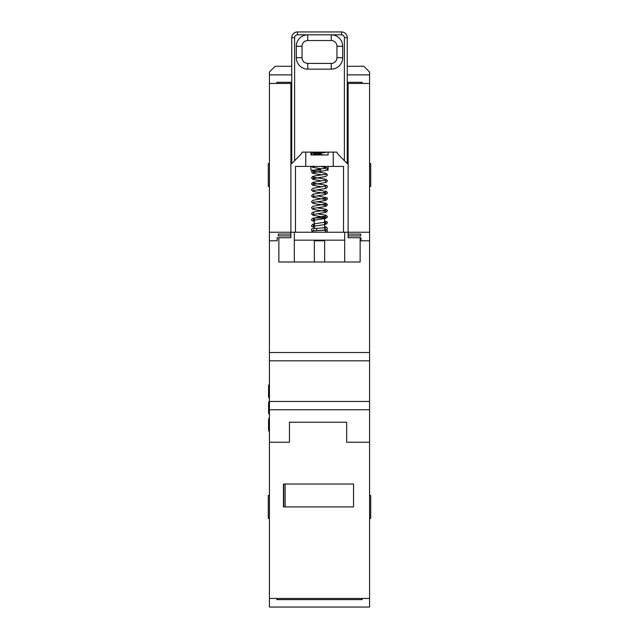 <?xml version="1.0" encoding="UTF-8"?>
<svg xmlns="http://www.w3.org/2000/svg" width="639" height="639" viewBox="0 0 639 639"><rect width="100%" height="100%" fill="white"/><g stroke="black" fill="none" stroke-linecap="round" stroke-linejoin="round"><path stroke-width="0.96" d="M325.211 228.395L325.73 227.5L324.165 227.788L325.155 228.914L324.532 230.04L313.054 230.975L313.773 229.944M324.181 227.78L316.704 228.379L316.425 229.513L317.016 230.647M317.008 232.237L318.845 232.237M324.157 232.237L326.617 232.237M326.034 232.237L324.476 232.229M324.9 227.676L326.178 227.045L324.652 226.709M324.652 152.122L324.652 152.705L314.348 152.705L314.348 152.122M360.987 240.815L360.987 237.748L348.111 237.748L348.111 235.911L360.7 235.911L360.7 234.074L348.111 234.074L348.111 232.237L369.574 232.237L369.574 240.815L360.987 240.815L360.987 237.748M343.534 232.237L343.534 166.428L295.466 166.428L295.466 232.237M291.743 66.288L275.153 66.288L269.426 72.007L269.426 83.453L291.743 83.453M347.257 83.453L369.574 83.453L369.574 232.237M269.426 240.815L269.426 232.237L290.889 232.237L290.889 234.074L278.3 234.074L278.3 235.911L290.889 235.911L290.889 237.748L277.158 237.748L277.158 240.815L269.426 240.815L269.426 352.528L369.574 352.528L369.574 240.815M369.574 598.463L269.426 598.463L269.426 607.05L369.574 607.05L369.574 442.244L346.681 442.244L346.681 422.219L289.459 422.219L289.459 442.244L269.426 442.244L269.426 598.463M283.732 506.911L283.732 484.019M369.574 401.46L269.426 401.46L269.426 409.759L369.574 409.759L369.574 352.528M269.426 83.453L269.426 232.237M269.426 409.759L269.426 442.244L289.459 442.244M269.426 401.46L269.426 352.528M269.426 360.827L369.574 360.827M369.574 409.759L369.574 442.244L346.681 442.244M328.087 166.428L328.087 170.174L326.641 170.174M328.087 152.122L328.087 154.981L310.913 154.981L310.913 152.122M320.826 170.174L310.913 170.174L310.913 166.428M305.769 166.428L305.769 152.122M333.231 152.122L333.231 166.428M269.426 186.452L268.284 186.452L268.284 163.568L269.426 163.568M269.426 518.357L268.284 518.357L268.284 495.465L269.426 495.465M290.889 234.074L290.889 235.911M278.3 234.074L278.3 235.911M277.158 237.748L277.158 240.815M290.889 83.453L290.889 232.237L294.323 232.237L294.323 261.99L314.348 261.99L314.348 240.815L324.652 240.815L324.652 261.99L344.677 261.99L344.677 232.237L294.323 232.237M369.574 518.357L370.716 518.357L370.716 495.465L369.574 495.465M353.551 506.911L283.452 506.911L283.452 484.019L353.551 484.019L353.551 506.911M369.574 186.452L370.716 186.452L370.716 163.568L369.574 163.568M344.677 232.237L348.111 232.237L348.111 83.453M360.7 234.074L360.7 235.911M348.111 235.911L348.111 234.074M324.652 227.716L324.652 217.931L314.348 217.931L314.348 228.538M303.725 42.206A5.719 5.719 0 0 1 307.766 40.537A5.719 5.719 0 0 0 302.047 46.256A5.719 5.719 0 0 1 303.725 42.206M331.234 69.148A11.446 11.446 0 0 0 342.672 57.702L342.672 46.256A11.446 11.446 0 0 0 331.234 34.81L341.53 34.81A2.86 2.86 0 0 1 344.389 37.669L344.389 160.701L347.257 163.568L347.257 37.669A5.719 5.719 0 0 0 341.53 31.95L297.47 31.95A5.719 5.719 0 0 0 291.743 37.669L291.743 163.568L294.611 160.701L294.611 37.669A2.86 2.86 0 0 1 297.47 34.81L307.766 34.81A11.446 11.446 0 0 0 296.328 46.256L296.328 57.702A11.446 11.446 0 0 0 307.766 69.148L331.234 69.148L331.234 63.421A5.719 5.719 0 0 0 335.275 61.743A5.719 5.719 0 0 1 331.234 63.421L307.766 63.421L331.234 63.421A5.719 5.719 0 0 0 336.953 57.702A5.719 5.719 0 0 1 335.275 61.743M344.389 160.701L339.157 155.469A11.446 11.446 0 0 1 336.833 152.122L302.167 152.122A11.446 11.446 0 0 1 299.843 155.469L294.611 160.701M296.328 57.702L302.047 57.702A5.719 5.719 0 0 0 307.766 63.421A5.719 5.719 0 0 1 302.047 57.702L302.047 46.256L296.328 46.256M342.672 46.256L336.953 46.256A5.719 5.719 0 0 0 331.234 40.537L331.234 34.81L307.766 34.81L307.766 40.537L331.234 40.537A5.719 5.719 0 0 1 336.953 46.256L336.953 57.702L342.672 57.702M347.257 113.207L348.111 113.207M294.323 261.99L278.868 261.99L278.868 237.748M347.257 163.568L348.111 163.568M290.889 113.207L291.743 113.207M360.132 237.748L360.132 261.99L344.677 261.99M290.889 163.568L291.743 163.568M324.652 261.99L314.348 261.99M347.257 74.867L369.574 74.867L369.574 72.007L363.847 66.288L347.257 66.288M369.574 74.867L369.574 83.453M347.257 82.303L362.129 82.303L362.129 83.453M362.129 598.463L362.129 599.614L276.871 599.614L276.871 598.463M269.426 74.867L291.743 74.867M276.871 83.453L276.871 82.303L291.743 82.303M285.162 484.019L285.162 506.911M269.426 383.807L268.572 385.756L268.572 393.081L269.426 393.943M268.572 393.081L268.572 396.851L269.426 398.792M269.426 400.525L268.572 402.466L268.572 409.144L269.426 410.006M268.572 409.144L268.572 412.882L269.426 414.831M269.426 417.515L268.572 419.376L268.572 425.598L269.426 426.461M268.572 425.598L268.572 430.295L269.426 432.244M316.704 228.379C312.599 228.435 310.85 228.954 311.481 229.944L312.503 231.07M307.766 63.421L307.766 69.148M344.389 37.669L347.257 37.669A5.719 5.719 0 0 0 345.579 33.627M297.47 34.81L297.47 31.95A5.719 5.719 0 0 0 293.421 33.627M291.743 37.669L294.611 37.669M341.53 31.95L341.53 34.81M294.323 240.16L344.677 240.16M314.26 152.122L311.648 153.344L311.968 154.981M326.841 152.122L313.406 154.718L313.398 153.2L324.045 154.981M320.722 166.428L327.008 167.873L327.503 168.904L326.026 170.421L313.39 172.658L313.398 171.132L326.026 173.369L327.503 174.886L326.026 176.396L313.39 178.632L313.39 177.107C312.263 177.315 321.513 178.305 326.018 179.343L327.503 180.861L326.106 182.355C321.657 183.409 312.191 184.415 313.39 184.615L313.39 183.089L317.096 183.848C326.114 185.03 327.368 185.669 327.008 185.805L327.503 186.836L326.026 188.353L313.39 190.59L313.765 189.823M325.219 168.904L325.586 168.145L312.878 170.405L311.481 171.891L312.679 173.313L321.872 174.886M325.211 174.886L325.594 174.12C326.449 174.407 316.409 175.421 312.743 176.428L311.481 177.874L312.878 179.359L321.872 180.861M325.435 181.564L325.594 180.094L312.886 182.355L311.481 183.848L312.743 185.294L321.872 186.836M325.435 187.539L325.586 186.077L312.878 188.337L311.481 189.823L312.623 191.229C316.209 192.275 326.545 193.297 325.594 193.577L325.594 192.051C326.345 192.347 316.593 193.353 312.878 194.312L311.481 195.806L312.878 197.299L325.594 199.56L325.594 198.026L312.886 200.295L311.481 201.78L312.743 203.226C316.369 204.232 326.457 205.247 325.594 205.542L325.586 204.009L312.878 206.269L311.481 207.763L312.623 209.161C316.209 210.207 326.553 211.237 325.586 211.517L325.594 209.991C326.329 210.279 316.609 211.285 312.886 212.244L311.489 213.738L312.958 215.255L325.602 217.5L325.602 215.958L312.567 218.338L311.489 219.712L311.648 220.335L314.348 221.573M317.112 189.831L326.577 191.516L327.503 192.818L326.026 194.336L313.39 196.572L313.549 195.103M317.112 195.806L327.008 197.763L327.503 198.793L326.098 200.287C321.657 201.349 312.191 202.347 313.39 202.547L313.765 201.78M317.112 201.78L326.098 203.282L327.503 204.768L326.026 206.293C321.529 207.332 312.279 208.314 313.39 208.53L313.765 207.763M317.112 207.763L326.457 209.392L327.503 210.75L326.106 212.244L313.406 214.496L313.541 213.043M317.112 213.738L326.098 215.239L327.511 216.733L326.114 218.218C322.455 219.177 312.663 220.191 313.398 220.479L313.549 219.017M324.652 220.854L327.336 222.076L327.503 222.715L326.122 224.193C321.657 225.263 312.239 226.254 313.382 226.462L313.398 224.936L314.348 225.216M324.652 223.195L325.594 223.474L325.602 221.941C326.289 222.236 316.664 223.243 312.942 224.185L311.481 225.687L311.816 226.557L314.348 227.556M326.138 227.037L327.503 228.395C327.408 229.377 326.417 229.92 324.532 230.04M311.481 229.944L312.399 231.102M325.914 232.125L325.211 231.102L325.914 230.072C324.388 230.407 311.097 230.815 312.199 231.174L311.481 232.237M325.906 229.816L327.448 230.759L326.657 232.237M313.765 165.916L313.39 166.683L314.228 166.428M321.872 168.904L312.743 167.362L311.584 166.428"/></g></svg>
